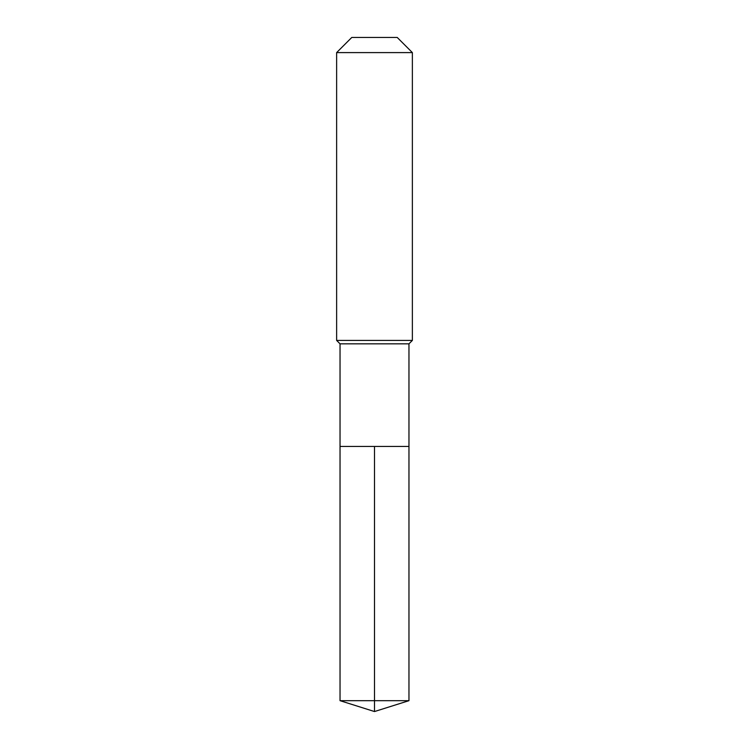 <?xml version="1.0" encoding="UTF-8"?>
<svg xmlns="http://www.w3.org/2000/svg" width="749" height="749" viewBox="0 0 749 749"><rect width="100%" height="100%" fill="white"/><g stroke="black" fill="none" stroke-linecap="round" stroke-linejoin="round"><path stroke-width="1.12" d="M340.037 446.451L340.037 343.828L408.963 343.828L408.963 446.451L340.037 446.451L374.5 446.451L374.5 700.68L374.5 446.451L408.963 446.451L408.963 700.68L340.037 700.68L340.037 446.451L340.037 700.68L374.5 711.55L374.5 700.68L374.5 711.55L340.037 700.68M408.963 343.828L412.371 340.421L336.629 340.421L340.037 343.828M412.371 52.599L397.223 37.45L351.777 37.45L336.629 52.599L412.371 52.599L412.371 340.421M336.629 52.599L336.629 340.421M374.5 711.55L408.963 700.68"/></g></svg>
